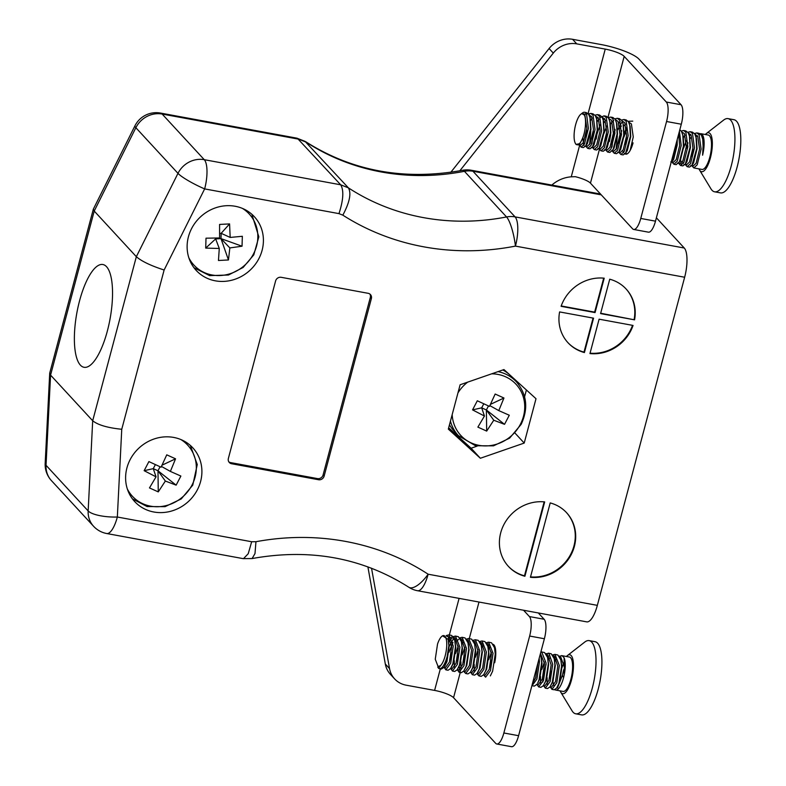 <?xml version="1.0" encoding="UTF-8"?>
<svg xmlns="http://www.w3.org/2000/svg" width="786" height="786" viewBox="0 0 786 786"><rect width="100%" height="100%" fill="white"/><g stroke="black" fill="none" stroke-linecap="round" stroke-linejoin="round"><path stroke-width="1.18" d="M164.127 270.011L121.751 429.274L117.34 517.021A23.747 7.673 100.4 0 1 106.719 533.527L243.08 558.62L252.09 558.561C310.048 548.137 362.307 557.706 408.848 587.26L408.848 587.26A23.747 9.078 -56.9 0 0 428.144 574.212L597.34 605.358L684.645 277.242L515.439 246.106A255.273 234.808 -42.7 0 1 342.834 215.158L338.972 213.625L204.645 188.905L164.127 270.011C150.784 265.678 141.519 261.237 136.342 256.698L94.222 211.061L93.338 209.155L134.956 125.809A23.747 3.547 -153.5 0 0 135.86 127.715L94.222 211.061L50.569 375.109L49.764 372.937L93.338 209.155M121.751 429.274C107.633 427.83 97.945 424.99 92.689 420.756L50.569 375.109L46.03 465.283A23.747 21.841 137.3 0 0 51.444 480.639L93.573 526.276A23.747 21.841 -42.7 0 1 88.16 510.929L46.03 465.283A23.747 6.789 -177.1 0 1 45.175 463.337A23.747 23.747 0 0 0 51.444 480.639M79.553 300.841A52.24 16.87 100.4 0 1 102.907 264.528A52.24 16.87 100.4 0 1 110.05 318.959A52.24 16.87 100.4 0 1 84.004 367.288A52.24 16.87 100.4 0 1 79.553 300.841M281.201 277.311A4.745 4.372 137.3 0 0 275.591 280.966L228.372 458.444A4.745 4.372 137.3 0 0 231.595 463.74L318.536 479.735A4.745 4.372 137.3 0 0 324.146 476.07L371.375 298.592A4.745 4.372 137.3 0 0 368.143 293.306L281.201 277.311M559.603 311.924A39.575 36.402 137.3 0 0 567.993 342.725A39.575 36.402 137.3 0 0 584.42 352.56L593.568 318.173L559.603 311.924M544.678 501.91A39.575 36.402 137.3 0 0 504.583 523.309A39.575 36.402 137.3 0 0 508.463 566.441A39.575 36.402 137.3 0 0 524.901 576.266L544.678 501.91M550.21 502.922L530.422 577.288A39.575 36.402 137.3 0 0 570.518 555.879A39.575 36.402 137.3 0 0 566.637 512.757A39.575 36.402 137.3 0 0 550.21 502.922M595.061 312.582L604.208 278.195A39.575 36.402 137.3 0 0 561.086 306.324L595.061 312.582L594.638 312.121L603.677 278.146M600.583 313.594L634.557 319.843A39.575 36.402 137.3 0 0 626.157 289.042A39.575 36.402 137.3 0 0 609.73 279.207L600.583 313.594M589.952 353.572A39.575 36.402 137.3 0 0 633.064 325.443L599.099 319.185L589.952 353.572M200.597 481.494A39.575 36.402 137.3 0 0 192.845 447.873A39.575 36.402 137.3 0 0 139.073 447.961A39.575 36.402 137.3 0 0 134.671 501.556A39.575 36.402 137.3 0 0 172.095 510.88A39.575 36.402 137.3 0 0 200.597 481.494M262.102 250.331A39.575 36.402 137.3 0 0 254.35 216.71A39.575 36.402 137.3 0 0 200.577 216.798A39.575 36.402 137.3 0 0 196.186 270.394A39.575 36.402 137.3 0 0 233.609 279.708A39.575 36.402 137.3 0 0 262.102 250.331M480.364 458.258L448.325 429.097L460.124 384.757L503.964 369.567L536.003 398.718L524.213 443.068L480.364 458.258L471.099 448.216L448.668 427.8M601.261 194.859L472.956 171.24L515.076 216.887A23.747 7.673 -79.6 0 1 515.439 246.106A23.747 5.188 -101 0 0 506.548 216.956A23.747 21.841 -42.7 0 1 515.076 216.887L684.272 248.022L656.389 217.81M684.272 248.022A23.747 7.673 100.4 0 1 684.645 277.242M597.34 605.358A23.747 7.673 100.4 0 1 586.72 621.864L417.523 590.728A23.747 7.673 -79.6 0 0 428.144 574.212A255.273 234.808 -42.7 0 0 255.951 541.711L254.998 553.56L252.09 558.561M342.834 215.158C349.652 202.326 351.509 193.218 348.385 187.844L305.017 141.342L296.853 138.159L160.501 113.066A23.747 23.747 0 0 0 134.956 125.809M338.972 213.625C343.413 199.929 343.993 190.32 340.692 184.798L297.373 138.307M544.158 501.851L524.478 575.814L524.901 576.266M508.257 566.205A39.575 36.402 137.3 0 0 524.478 575.814M530.53 576.885A39.575 36.402 137.3 0 0 570.145 555.329A39.575 36.402 137.3 0 0 566.421 512.531M561.214 305.97L594.638 312.121M600.681 313.231L634.557 319.843M634.135 319.391A39.575 36.402 137.3 0 0 625.951 288.816M590.05 353.169A39.575 36.402 137.3 0 0 632.524 325.335M567.787 342.5A39.575 36.402 137.3 0 0 583.998 352.099L593.057 318.075M477.141 446.124L471.099 448.216M526.394 389.974L524.586 396.792M515.036 433.125L524.213 443.068M228.824 461.863A4.745 4.372 137.3 0 0 230.544 462.59L317.485 478.595A4.745 4.372 137.3 0 0 323.095 474.931L370.314 297.452A4.745 4.372 137.3 0 0 369.862 294.043M600.504 194.034L471.295 170.257A23.747 7.673 -79.6 0 1 472.956 171.24A23.747 21.841 137.3 0 0 464.428 171.309A23.747 5.188 -101 0 0 462.463 170.307L462.463 170.307C404.466 180.77 352.177 171.21 305.597 141.637M243.483 558.659L248.229 553.717L251.667 541.741L255.951 541.711M551.831 185.083A31.666 29.121 -42.7 0 1 571.255 176.821L575.332 176.693A15.828 3.527 -165.1 0 1 590.453 183.148L599.502 149.163M459.82 170.808L553.295 53.094A23.747 21.841 -42.7 0 1 576.767 43.869L605.24 49.105L588.075 113.626M440.347 668.827L434.599 690.413L406.126 685.176A23.747 21.841 -42.7 0 1 394.631 678.908A23.747 21.841 -42.7 0 1 389.532 668.572L371.532 568.209M394.631 678.908L390.416 674.339A23.747 21.841 -42.7 0 1 385.317 664.003L367.887 566.853M450.83 172.262L549.09 48.526A23.747 21.841 -42.7 0 1 572.552 39.3L601.025 44.537A31.666 7.054 14.9 0 1 638.92 59.088L681.049 104.734A15.828 5.109 100.4 0 1 681.295 124.217L666.557 121.506A15.828 5.109 -79.6 0 0 666.312 102.023L624.192 56.376A15.828 3.527 14.9 0 0 605.24 49.105M434.599 690.413A15.828 3.527 -165.1 0 1 453.551 697.693L495.671 743.33A15.828 5.109 -79.6 0 0 496.772 743.988A15.828 5.109 -79.6 0 0 503.855 732.984L529.646 636.041A15.828 5.109 -79.6 0 0 529.4 616.558L523.564 610.241M590.453 183.148L632.583 228.795A15.828 5.109 -79.6 0 0 633.683 229.453A15.828 5.109 -79.6 0 0 640.757 218.449L655.495 221.161L681.295 124.217M655.495 221.161A15.828 5.109 100.4 0 1 648.421 232.165L633.683 229.453M529.4 616.558L544.138 619.27L538.302 612.952M544.138 619.27A15.828 5.109 100.4 0 1 544.384 638.753L529.646 636.041M503.855 732.984L518.593 735.696L544.384 638.753M518.593 735.696A15.828 5.109 100.4 0 1 511.509 746.7L496.772 743.988M633.064 142.856A16.231 5.237 100.4 0 1 625.803 154.135A16.231 5.237 100.4 0 1 625.116 153.84M624.202 134.396A16.231 5.237 100.4 0 1 626.413 127.774M640.757 218.449L666.557 121.506M493.107 644.304A16.231 5.237 100.4 0 1 494.679 662.765M551.939 689.361L554.159 689.774L556.645 688.104L559.652 682.445L561.911 666.96L560.811 659.886L557.863 655.023L554.945 654.374L559.347 665.546L556.783 682.769L551.939 689.361L550.141 686.699M555.574 657.243L554.13 658.472M547.115 677.67L547.184 684.233M545.926 653.736L548.913 653.343L552.715 664.327L550.161 681.55L545.297 688.143L547.528 688.556L550.013 686.885L553.02 681.216L555.28 665.742L554.366 659.474M548.942 656.025L547.498 657.243M544.413 662.058L541.76 669.446M540.483 676.451L540.552 683.014M538.675 686.925L540.906 687.337L543.381 685.667L546.388 679.998L548.648 664.524L547.547 657.44L544.6 652.577L541.692 651.938L546.083 663.099L543.529 680.322L538.665 686.925L536.877 684.262M537.673 683.142L539.756 678.78L542.016 663.305L540.915 656.222L541.682 662.539L539.049 679.723L537.673 683.142M491.368 652.292L488.705 659.69M495.602 656.811L494.689 648.489M489.265 645.041L487.821 646.269M478.998 675.94L481.219 676.353L483.704 674.683L486.711 669.014L488.971 653.539L487.87 646.465L484.923 641.592L482.015 640.954L486.406 652.125L483.852 669.348L478.998 675.94L477.574 674.457M482.633 643.822L481.189 645.041M478.104 649.855L475.451 657.243M474.174 664.249L474.243 670.812M477.554 672.718L480.079 667.795L482.339 652.321L481.238 645.237L478.291 640.374L475.383 639.735L479.774 650.896L477.22 668.12L472.357 674.722L470.568 672.059M465.734 673.504L467.965 673.916L470.441 672.246L473.457 666.577L475.707 651.103L474.606 644.019L471.659 639.156L468.751 638.517L473.143 649.678L470.588 666.901L465.734 673.504L464.33 672.069M464.85 647.409L462.188 654.807M460.91 661.802L460.979 668.365M459.103 672.285L461.333 672.688L463.809 671.018L466.825 665.359L469.075 649.884L467.975 642.801L465.037 637.937L462.119 637.299L466.511 648.46L463.956 665.683L459.103 672.285L457.305 669.613M462.738 640.168L461.294 641.386M458.218 646.19L455.556 653.588M454.279 660.584L454.347 667.147M452.471 671.057L454.701 671.47L457.177 669.8L460.193 664.131L462.443 648.656L461.353 641.582L458.405 636.719L455.487 636.071L459.889 647.242L457.324 664.465L452.471 671.057L450.673 668.395M456.106 638.939L454.662 640.168M452.972 642.408L448.924 652.37M451.026 667.845L453.561 662.912L455.821 647.438L454.907 641.17M451.439 637.132L448.03 638.949M444.395 666.616L446.929 661.694L449.189 646.22L448.158 639.411L448.855 645.679L446.212 662.637L444.837 666.056M440.75 665.428A15.828 5.109 100.4 0 0 446.733 645.778A15.828 5.109 100.4 0 0 441.958 636.228A15.828 5.109 100.4 0 0 437.537 644.048L435.257 659.238L438.136 666.636L440.75 665.428L438.617 668.346L437.782 667.127M559.19 656.172L562.157 655.779L564.073 657.715L564.387 670.114L564.397 667.285L560.88 657.332L559.779 657.116M556.537 659.012L554.828 661.321M550.878 671.136L549.601 678.122M550.259 686.542L551.31 687.465L555.555 681.56L557.765 666.056L554.258 656.113L553.148 655.897M549.905 657.794L548.196 660.102M546.103 664.347L543.008 676.559L542.861 682.042M543.617 685.313L544.678 686.237L548.923 680.342L551.133 664.838L547.626 654.895L546.525 654.679M536.995 684.095L538.046 685.019L542.291 679.114L544.502 663.62L540.463 653.5M532.476 683.506L535.659 677.896L537.889 663.168M491.201 660.152L489.924 667.137M490.228 646.809L488.519 649.118M483.478 674.978L485.001 675.262L489.246 669.358L491.456 653.854L487.949 643.911L486.839 643.695M476.856 673.759L478.369 674.034L482.614 668.139L484.824 652.635L481.317 642.693L480.217 642.476M470.686 671.892L471.747 672.816L475.982 666.911L478.193 651.417L474.685 641.474L473.545 641.189M464.673 655.269L463.396 662.254M463.593 671.323L465.115 671.598L469.35 665.693L471.561 650.199L468.053 640.256L466.913 639.971M463.701 641.936L462.001 644.235M458.041 654.05L456.774 661.036M457.423 669.446L458.484 670.379L462.718 664.475L464.929 648.981L461.421 639.028L460.321 638.812M458.562 639.431L456.745 640.963M451.41 652.832L450.142 659.818M450.791 668.238L451.852 669.161L456.086 663.256L458.297 647.752L454.789 637.81L453.689 637.593M451.93 638.203L448.737 641.798M444.159 667.009L445.22 667.933L449.454 662.038L451.665 646.534L448.158 636.591L446.89 636.385M438.136 666.636L440.435 665.654M564.387 670.114L557.471 687.996M556.645 688.104L558.934 683.388L561.577 666.204L560.811 659.886M550.013 686.885L552.303 682.16L554.945 664.985L554.179 658.668L551.232 653.795L548.323 653.156M543.381 685.667L545.681 680.941L548.314 663.767L547.547 657.44M539.176 658.314L539.451 661.881L536.897 679.104L532.043 685.706L534.274 686.119L536.75 684.449M490.336 675.901L492.625 671.185L495.268 654.001L494.502 647.684L491.555 642.82L488.637 642.172L493.038 653.343L490.474 670.566L485.63 677.159L484.215 675.714M483.704 674.683L485.994 669.957L488.637 652.783L487.87 646.465M472.366 674.722L474.597 675.135L477.073 673.464L479.372 668.739L482.005 651.565L481.238 645.237M470.441 672.246L472.74 667.52L475.373 650.336L474.606 644.019M459.132 665.988L460.311 671.961M463.809 671.018L466.108 666.302L468.751 649.118L467.975 642.801M457.177 669.8L459.476 665.084L462.119 647.9L461.353 641.582M453.63 638.497L449.189 646.426M445.839 669.839L448.069 670.252L450.545 668.581L452.844 663.856L455.487 646.682L454.721 640.364L451.773 635.491L448.855 634.852L453.257 646.023L450.692 663.246L445.839 669.839L444.041 667.176M438.617 668.346A17.479 5.64 -79.6 0 0 439.345 668.65L441.437 669.033L443.913 667.363M441.958 636.228L442.518 635.786L448.158 639.411M553.786 685.49L552.863 681.649M446.212 635.599L448.855 634.852M453.09 636.65L455.497 636.08M459.722 637.868L462.129 637.299M466.353 639.097L468.761 638.517M472.985 640.315L475.383 639.735M479.617 641.533L482.015 640.954M486.249 642.752L488.646 642.172M545.297 688.143L543.509 685.48M552.558 654.954L554.955 654.374M561.577 655.603L569.388 657.037A17.479 5.64 100.4 0 1 569.87 657.194A17.479 5.64 100.4 0 1 571.638 676.009A17.479 5.64 100.4 0 1 563.061 691.415L555.702 690.059A17.479 5.64 100.4 0 1 554.887 689.705M561.921 667.953A17.479 5.64 100.4 0 1 563.886 662.667M560.113 690.874A19.788 6.386 -79.6 0 0 560.723 692.122A19.788 6.386 -79.6 0 0 571.589 679.576A19.788 6.386 -79.6 0 0 570.361 654.944A19.788 6.386 -79.6 0 0 567.453 655.534A19.788 6.386 -79.6 0 0 566.441 656.497M564.073 657.715A17.479 5.64 100.4 0 1 563.601 677.581A17.479 5.64 100.4 0 1 555.702 690.059M439.345 668.65A17.479 5.64 -79.6 0 0 448.855 645.679M560.723 692.122L572.08 710.858A37.207 12.016 -79.6 0 0 574.674 713.452A37.207 12.016 -79.6 0 0 575.706 713.796A37.207 12.016 -79.6 0 0 593.941 681.01A37.207 12.016 -79.6 0 0 590.198 640.963A37.207 12.016 -79.6 0 0 589.176 640.619A37.207 12.016 -79.6 0 0 584.735 642.074L567.453 655.534M575.706 713.796L581.601 714.877A37.207 12.016 -79.6 0 0 600.15 680.47A37.207 12.016 -79.6 0 0 595.061 641.7L589.176 640.619M563.159 676.962A6.013 1.945 -79.6 0 0 562.609 676.294L563.316 676.333M563.926 669.269A10.758 3.478 -79.6 0 0 562.442 676.215M702.114 136.626L703.372 141.254L701.426 135.221L699.068 133.345L696.848 132.932L699.118 134.691L701.112 149.124L697.182 164.834L693.832 167.919L692.378 166.347M697.467 135.791L696.013 137.039M687.2 166.701L689.43 167.113L691.945 165.374L693.596 162.899L697.064 148.839L696.455 138.729L694.795 133.993L692.437 132.127L690.216 131.714L692.486 133.473L694.48 147.906L690.55 163.616L687.2 166.701L685.746 165.129M690.845 134.573L689.381 135.811M686.306 140.615L683.653 147.984M682.435 161.572L683.172 163.635M681.187 131.056L683.584 130.496L685.864 132.244L687.848 146.687L683.918 162.397L680.568 165.482L682.798 165.895L685.313 164.156L686.964 161.68L690.432 147.621L689.617 136.784M679.163 162.201L680.332 160.452L683.81 146.393L683.191 136.292L681.531 131.557L680.204 130.112M676.972 140.458L676.795 144.919L672.05 161.72L673.7 159.234L677.178 145.174L677.227 139.476M626.629 129.631L623.976 137M622.758 150.588L623.495 152.651M620.891 154.498L623.121 154.911L625.636 153.172L627.287 150.696L630.755 136.636L630.146 126.526L628.486 121.791L626.128 119.924L623.907 119.511L626.187 121.27L628.171 135.703L624.241 151.413L620.891 154.498L619.437 152.926M621.382 125.888L619.997 128.413M617.344 135.781L616.126 149.369M614.888 118.853L617.275 118.293L619.555 120.042L621.539 134.485L617.609 150.195L614.259 153.28L616.489 153.692L619.004 151.953L620.655 149.478L624.123 135.418L623.308 124.581M610.712 134.563L609.455 141.5M612.854 149.998L614.023 148.249L617.501 134.19L616.882 124.09L615.222 119.354L612.864 117.478L610.643 117.075L612.923 118.824L614.917 133.256L610.977 148.976L607.637 152.062L606.173 150.48M606.743 125.966L604.08 133.345M601.005 150.843L603.226 151.246L605.751 149.517L607.391 147.031L610.869 132.972L610.25 122.871L608.59 118.136L606.232 116.259L604.012 115.856L606.291 117.605L608.285 132.038L604.355 147.758L601.005 150.843L599.541 149.261M604.64 118.706L603.176 119.953M600.111 124.748L596.957 134.239L596.191 139.053M594.992 115.198L597.38 114.628L599.659 116.387L601.654 130.82L597.724 146.53L594.373 149.615L596.594 150.028L599.119 148.289L600.759 145.813L604.238 131.753L603.412 120.916M598.008 117.487L596.554 118.735M590.817 130.898L589.608 144.486M588.36 113.98L590.748 113.41L593.027 115.169L595.022 129.602L591.092 145.312L587.741 148.397L589.962 148.809L592.487 147.07L594.128 144.595L597.606 130.535L596.78 119.698M591.377 116.269L589.922 117.507M582.839 137.53L583.703 145.331M582.102 139.309L579.96 143.602L582.102 139.309C586.72 129.778 586.7 112.152 582.072 113.734L586.611 114.304L588.39 128.383L584.46 144.093L581.109 147.179L583.33 147.591L585.855 145.852L587.506 143.376L590.974 129.317L590.148 118.48M579.41 144.3L580.481 145.272L583.409 142.521L586.847 128.403L584.961 115.365L582.072 113.734M692.938 149.055L691.513 156.591M692.152 165.08L693.203 166.013L696.131 163.262L699.569 149.144L697.693 136.106L695.05 134.455M690.648 137.835L690.088 138.7M688.005 142.846L686.139 148.456M685.53 163.861L686.571 164.795L689.499 162.044L692.938 147.925L691.061 134.887L688.418 133.237M685.166 135.143L683.456 137.481M677.453 163.124L679.949 163.576L682.867 160.825L686.306 146.707L684.429 133.669L681.747 131.95M670.822 161.896L673.317 162.358L676.235 159.607L679.674 145.479L678.632 134.19M626.462 137.471L625.204 144.388M624.408 153.358L627.277 153.81M630.107 150.499L633.261 136.941L631.384 123.903L628.702 122.184M625.489 124.159L624.339 125.632M621.697 130.643L618.572 143.17M617.776 152.14L620.262 152.592L623.19 149.841L626.629 135.723L624.752 122.685L622.07 120.965M620.341 121.643L618.857 122.94M615.074 129.415L613.198 135.035M611.94 141.952L611.813 147.237M612.579 150.431L613.64 151.374L616.558 148.623L619.997 134.504L618.12 121.466L615.477 119.806M613.709 120.415L610.516 124.05M606.566 133.807L605.308 140.733M605.957 149.212L607.008 150.155L609.926 147.404L613.365 133.276L611.488 120.238L608.816 118.529M605.593 120.494L603.884 122.832M597.881 148.475L600.376 148.937L603.294 146.186L606.733 132.058L604.856 119.02L602.214 117.369M598.961 119.276L597.252 121.614M593.312 131.37L591.917 143.583M592.693 146.776L593.744 147.709L596.662 144.958L600.101 130.84L598.225 117.802L595.552 116.082M592.33 118.057L590.62 120.396M586.68 130.152L585.423 137.069M586.061 145.548L587.113 146.491L590.04 143.74L593.469 129.621L591.593 116.583L588.95 114.933M703.372 141.254L702.586 155.215L703.313 149.802L702.684 138.415M691.945 165.374L696.681 148.583L696.052 137.196M680.597 159.941L681.334 164.313M685.313 164.156L690.059 147.365L689.42 135.978L688.163 132.775L685.805 130.908L683.584 130.496M679.399 131.311L681.216 145.459L677.286 161.179L673.946 164.264L676.166 164.667L679.428 161.739L683.427 146.137L682.798 134.76M625.636 153.172L630.382 136.381L629.743 124.994M622.06 121.928L617.619 129.808M619.004 151.953L623.75 135.163L623.111 123.775L621.854 120.572L619.496 118.706L617.275 118.293M607.627 152.062L609.857 152.464L613.129 149.536L617.118 133.934L616.489 122.557M605.751 149.517L610.486 132.716L609.857 121.329M599.119 148.289L603.854 131.498L603.226 120.111L601.958 116.918L599.6 115.041L597.38 114.628M592.487 147.07L597.222 130.28L596.594 118.892L595.326 115.689L592.968 113.823L590.748 113.41M585.855 145.852L590.591 129.061L589.962 117.674L588.694 114.471L586.346 112.604L584.568 112.27A17.479 5.64 -79.6 0 0 582.485 112.958L580.854 114.225A15.828 5.109 100.4 0 1 581.787 113.695M579.96 143.602L576.02 144.418L575.46 143.504A15.828 5.109 100.4 0 1 574.841 128.256A15.828 5.109 100.4 0 1 580.854 114.225M581.109 147.179L579.282 144.428M587.741 148.397L586.287 146.825M594.373 149.615L592.909 148.033M600.258 117.527L604.012 115.856M608.256 117.635L610.643 117.075M614.259 153.28L612.805 151.708M612.048 146.648L613.011 137.648L615.065 130.28M621.51 120.081L623.897 119.511M628.142 121.299L632.759 121.142M673.946 164.264L672.482 162.682M680.568 165.482L679.114 163.91M687.819 132.284L690.206 131.714M694.451 133.502L696.838 132.932M700.041 133.728A17.479 5.64 100.4 0 1 700.915 133.689L708.284 135.045A17.479 5.64 100.4 0 1 710.672 153.25A17.479 5.64 100.4 0 1 701.957 169.422L693.832 167.919M699.009 168.872A19.788 6.386 -79.6 0 0 699.442 169.825A19.788 6.386 -79.6 0 0 699.609 170.13A19.788 6.386 -79.6 0 0 711.409 153.388A19.788 6.386 -79.6 0 0 706.339 133.541A19.788 6.386 -79.6 0 0 705.337 134.494M700.915 133.689A17.479 5.64 100.4 0 1 702.586 155.215M586.611 114.304A17.479 5.64 -79.6 0 0 584.568 112.27M699.609 170.13L710.966 188.866A37.207 12.016 -79.6 0 0 714.592 191.804A37.207 12.016 -79.6 0 0 731.638 164.362A37.207 12.016 -79.6 0 0 732.021 122.135A37.207 12.016 -79.6 0 0 728.062 118.627A37.207 12.016 -79.6 0 0 723.631 120.081L706.339 133.541M714.592 191.804L720.487 192.884A37.207 12.016 -79.6 0 0 737.533 165.453A37.207 12.016 -79.6 0 0 737.907 123.215A37.207 12.016 -79.6 0 0 733.957 119.708L728.062 118.627M581.807 140.055A15.828 5.109 100.4 0 1 575.46 143.504M180.908 439.57A37.649 34.633 -42.7 0 1 191.971 485.129A37.649 34.633 -42.7 0 1 159.204 506.675A37.649 34.633 -42.7 0 1 127.342 488.99M165.345 481.042L158.271 491.898L149.478 487.919L156.041 476.837L144.143 470.686L148.898 461.588L161.071 467.208L166.75 454.839L175.553 458.818L170.375 471.413L180.878 476.051L176.133 485.149L165.345 481.042L157.976 470.775L158.271 491.898M155.392 464.595L153.27 468.643L157.976 470.775L160.069 466.746M176.133 485.149L157.976 470.775M170.375 471.413L161.454 466.432M175.553 458.818L162.063 465.174M156.041 476.837L153.27 468.643L144.143 470.686M498.029 371.621A39.575 36.402 -42.7 0 1 516.51 381.937L511.981 377.025A39.575 36.402 137.3 0 0 510.291 375.325M509.515 374.617A39.575 36.402 137.3 0 0 502.755 369.98M449.464 424.813A39.575 36.402 137.3 0 0 453.817 430.708L458.336 435.611A39.575 36.402 -42.7 0 1 450.447 421.119M491.672 373.822A37.649 34.633 -42.7 0 1 520.371 424.312A37.649 34.633 -42.7 0 1 480.384 445.574A37.649 34.633 -42.7 0 1 452.186 414.576M457.953 392.902A37.649 34.633 -42.7 0 1 467.641 382.153M493.755 420.235L486.681 431.092L477.878 427.112L484.451 416.03L472.553 409.879L477.308 400.781L489.481 406.401L495.16 394.032L503.954 398.011L498.786 410.606L509.289 415.244L504.533 424.342L493.755 420.235L486.377 409.968L486.681 431.092M483.793 403.788L481.68 407.836L486.377 409.968L488.479 405.94M504.533 424.342L486.377 409.968M498.786 410.606L489.855 405.625M503.954 398.011L490.464 404.368M484.451 416.03L481.68 407.836L472.553 409.879M242.412 208.398A37.649 34.633 -42.7 0 1 257.818 237.627A37.649 34.633 -42.7 0 1 229.09 274.039A37.649 34.633 -42.7 0 1 188.856 257.828M229.846 247.924L228.461 259.97L218.469 260.49L219.274 248.474L205.706 248.101L206.011 238.187L219.599 237.981L219.589 224.432L229.581 223.912L230.17 237.431L242.343 236.291L242.039 246.215L229.846 247.924L220.994 238.62L228.461 259.97M215.678 238.099L215.649 238.895L220.994 238.62L221.151 233.324L219.648 233.403M242.039 246.215L220.994 238.62M230.17 237.431L221.151 233.324L229.581 223.912M219.274 248.474L215.649 238.895L205.706 248.101M251.667 541.741L117.34 517.021A23.747 6.789 -177.1 0 1 88.16 510.929L92.689 420.756L136.342 256.698L177.98 173.352L135.86 127.715A23.747 21.841 137.3 0 1 162.152 114.049A23.747 7.673 -79.6 0 0 160.501 113.066M506.548 216.956L464.428 171.309A231.526 212.967 -42.7 0 1 306.265 142.207L298.562 139.151L162.152 114.049L204.272 159.686L340.692 184.798L348.385 187.844A231.526 212.967 137.3 0 0 506.548 216.956M177.98 173.352A23.747 21.841 -42.7 0 1 204.272 159.686A23.747 7.673 -79.6 0 1 204.645 188.905A23.747 3.547 -153.5 0 1 177.98 173.352M370.314 297.452L371.375 298.592M323.095 474.931L324.146 476.07M317.485 478.595L318.536 479.735M230.544 462.59L231.595 463.74M579.596 145.469L571.255 176.821M459.093 598.372L449.356 634.95M448.816 637.014L448.167 639.44M607.981 117.301L624.192 56.376M453.551 697.693L460.252 672.492M469.271 638.615L478.998 602.037M389.532 668.572L385.317 664.003M576.767 43.869L572.552 39.3M553.295 53.094L549.09 48.526M666.312 102.023L681.049 104.734M563.287 676.422L562.609 676.294M471.295 170.257A23.747 23.747 0 0 0 462.463 170.307M49.705 373.262L45.175 463.337M408.838 587.26A23.747 23.747 0 0 0 417.523 590.728M93.573 526.276A23.747 23.747 0 0 0 106.719 533.527M559.75 657.047L560.32 657.155M549.787 687.18L551.31 687.465M553.118 655.829L553.688 655.937M543.155 685.962L544.678 686.237M546.486 654.61L547.056 654.718M536.533 684.744L538.046 685.019M493.441 644.844L493.981 644.952M486.809 643.626L487.379 643.734M480.177 642.408L480.747 642.516M470.225 672.541L471.747 672.816M456.961 670.094L458.484 670.379M460.282 638.743L460.851 638.851M450.329 668.876L451.852 669.161M453.65 637.525L454.22 637.633M442.734 667.481L445.22 667.933M446.802 636.267L447.598 636.414M554.179 658.668L554.572 660.201M494.502 647.684L494.895 649.216M477.073 673.464L477.996 672.158M450.545 668.581L451.469 667.285M454.721 640.364L455.114 641.897M555.338 660.535L556.203 659.267M548.707 659.316L549.571 658.049M482.398 647.114L483.272 645.846M449.248 641.012L450.113 639.745M690.717 165.561L693.203 166.013M695.011 134.386L695.581 134.494M684.085 164.343L686.571 164.795M688.379 133.168L688.949 133.276M611.144 150.922L613.64 151.374M615.448 119.747L616.008 119.845M604.513 149.694L607.008 150.155M602.184 117.301L602.744 117.409M591.249 147.257L593.744 147.709M584.627 146.039L587.113 146.491M588.92 114.864L589.49 114.972M577.995 144.821L580.481 145.272M689.42 135.978L689.823 137.511M678.682 162.938L679.605 161.641M623.111 123.775L623.514 125.308M612.373 150.735L613.296 149.438M603.226 120.111L603.619 121.653M596.594 118.892L596.987 120.425M589.962 117.674L590.355 119.207M597.812 120.749L598.696 119.472M591.19 119.531L592.064 118.244M132.451 498.884L147.1 506.557L165.089 506.656L181.232 498.933L192.767 485.139L197.266 464.516L190.35 445.446M458.336 435.611L475.51 445.75L493.49 445.849L509.642 438.126L521.177 424.332C528.487 408.573 526.934 394.444 516.51 381.937M193.955 267.712L209.616 275.621L228.471 275.012L243.11 267.476L253.799 254.861L258.83 236.812L251.864 214.273"/></g></svg>
